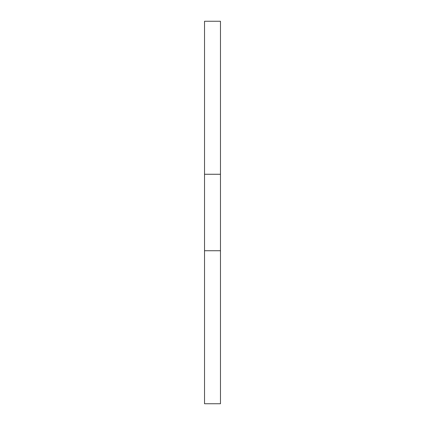 <?xml version="1.0" encoding="UTF-8"?>
<svg xmlns="http://www.w3.org/2000/svg" width="425" height="425" viewBox="0 0 425 425"><rect width="100%" height="100%" fill="white"/><g stroke="black" fill="none" stroke-linecap="round" stroke-linejoin="round"><path stroke-width="0.64" d="M204.531 250.734L220.469 250.734L220.469 403.75L204.531 403.75L204.531 21.25L220.469 21.25L220.469 174.266L204.531 174.266M220.469 250.734L220.469 174.266"/></g></svg>
